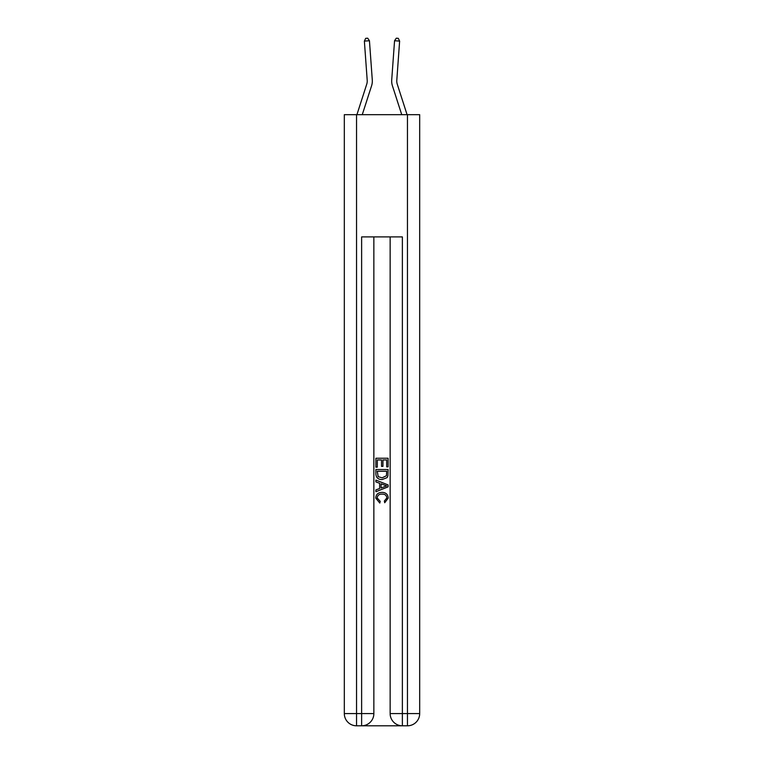 <?xml version="1.0" encoding="UTF-8"?>
<svg xmlns="http://www.w3.org/2000/svg" width="764" height="764" viewBox="0 0 764 764"><rect width="100%" height="100%" fill="white"/><g stroke="black" fill="none" stroke-linecap="round" stroke-linejoin="round"><path stroke-width="1.15" d="M372.288 79.972L369.442 40.731L372.288 79.972A15.28 15.28 0 0 1 371.591 85.759L362.26 114.686M356.912 114.686L366.739 84.193A10.19 10.19 -67.2 0 0 367.207 80.335L364.371 41.103L365.698 38.343L367.732 38.2L369.442 40.731L364.371 41.103M407.088 114.686L397.261 84.193A10.19 10.19 95.7 0 1 396.793 80.335L399.629 41.103L394.558 40.731L391.712 79.972A15.28 15.28 0 0 0 392.409 85.759L401.74 114.686M397.261 84.193A10.19 10.19 0 0 1 396.793 80.335A10.19 10.19 0 0 0 397.261 84.193A10.19 10.19 0 0 1 396.793 80.335A10.19 10.19 0 0 0 397.261 84.193A10.19 10.19 0 0 1 396.793 80.335A10.19 10.19 0 0 0 397.261 84.193A10.19 10.19 0 0 1 396.793 80.335A10.19 10.19 0 0 0 397.261 84.193A10.19 10.19 0 0 1 396.793 80.335A10.19 10.19 0 0 0 397.261 84.193A10.19 10.19 0 0 1 396.793 80.335A10.19 10.19 0 0 0 397.261 84.193A10.19 10.19 0 0 1 396.793 80.335A10.19 10.19 0 0 0 397.261 84.193A10.19 10.19 0 0 1 396.793 80.335A10.19 10.19 0 0 0 397.261 84.193A10.19 10.19 0 0 1 396.793 80.335A10.19 10.19 0 0 0 397.261 84.193A10.19 10.19 0 0 1 396.793 80.335A10.19 10.19 0 0 0 397.261 84.193A10.19 10.19 0 0 1 396.793 80.335A10.19 10.19 0 0 0 397.261 84.193A10.19 10.19 0 0 1 396.793 80.335A10.19 10.19 0 0 0 397.261 84.193A10.19 10.19 0 0 1 396.793 80.335A10.19 10.19 0 0 0 397.261 84.193A10.19 10.19 0 0 1 396.793 80.335M399.629 41.103L398.302 38.343L396.268 38.2L394.558 40.731L391.712 79.972M362.547 725.8L401.453 725.8M356.54 114.686L356.54 713.576L344.316 713.576L344.316 114.686L419.684 114.686L419.684 713.576L407.46 713.576L407.46 114.686M390.146 236.907L390.146 713.576A12.224 12.224 0 0 0 402.37 725.8L402.37 713.576L390.146 713.576A12.224 12.224 0 0 0 402.37 725.8L407.46 725.8L407.46 713.576L402.37 713.576L402.37 236.907L361.63 236.907L361.63 713.576L356.54 713.576L356.54 725.8L361.63 725.8A12.224 12.224 0 0 0 373.854 713.576L361.63 713.576L361.63 725.8A12.224 12.224 0 0 0 373.854 713.576L373.854 236.907M407.46 725.8A12.224 12.224 0 0 0 419.684 713.576A12.224 12.224 0 0 1 407.46 725.8M344.316 713.576A12.224 12.224 0 0 0 356.54 725.8A12.224 12.224 0 0 1 344.316 713.576M375.888 467.176L375.888 458.238L388.112 458.238L388.112 466.861L386.699 466.861L386.699 459.966L382.936 459.966L382.936 466.393L381.532 466.393L381.532 459.966L377.301 459.966L377.301 467.176L375.888 467.176M375.888 473.9L375.888 469.526L388.112 469.526L387.931 475.857L387.061 477.643L382.067 479.553C378.161 479.563 376.098 477.681 375.888 473.9M377.301 471.245L378.161 476.65L382.096 477.825L386.45 475.743L386.699 471.245L377.301 471.245M375.888 481.903L375.888 480.069L388.112 484.93L388.112 486.869L375.888 491.72L375.888 489.896L379.651 488.502L379.651 483.297L375.888 481.903M384.445 485.064L381.064 483.813L381.064 487.986L386.699 485.894L384.445 485.064M377.139 497.908L380.205 501.337L379.803 503.056L375.735 498.061C376.06 494.308 378.18 492.427 382.086 492.398C385.849 492.484 387.902 494.356 388.265 498.032L384.712 502.741L384.349 501.022L386.861 497.947C386.498 495.311 384.913 494.031 382.096 494.127C379.24 493.974 377.588 495.234 377.139 497.908M366.739 84.193A10.19 10.19 0 0 0 367.207 80.335"/></g></svg>
